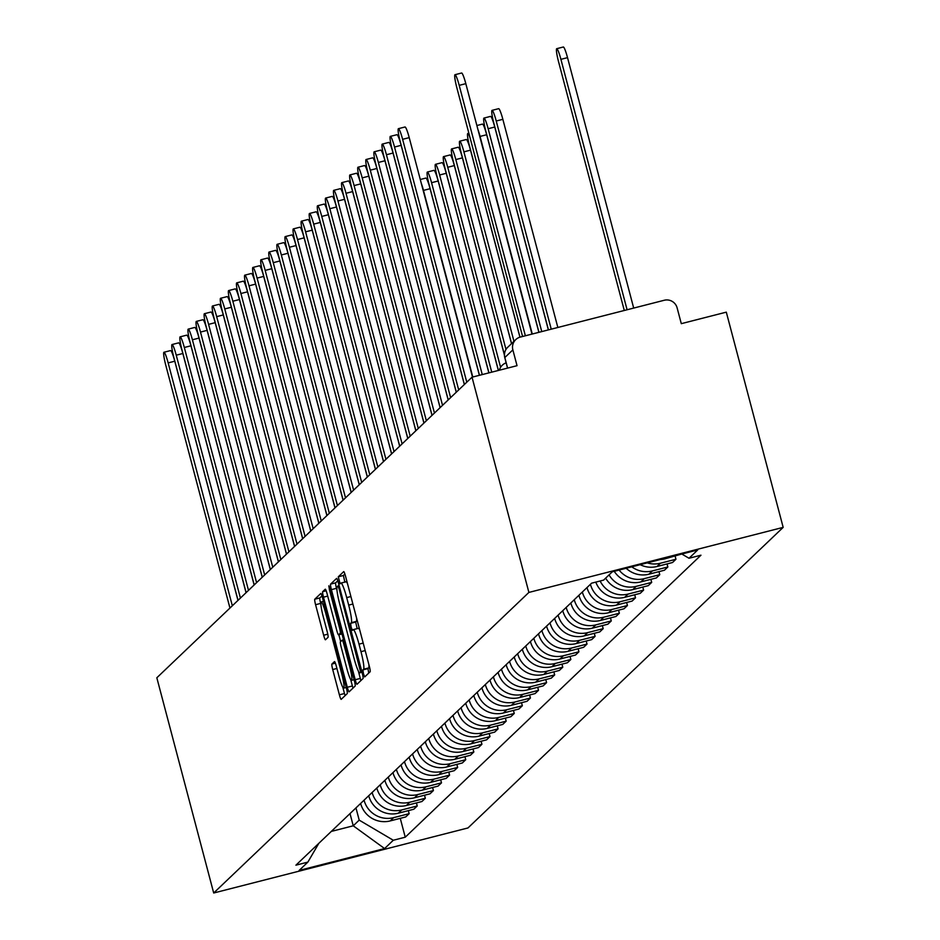 <?xml version="1.0" encoding="UTF-8"?>
<svg xmlns="http://www.w3.org/2000/svg" width="940" height="940" viewBox="0 0 940 940"><rect width="100%" height="100%" fill="white"/><g stroke="black" fill="none" stroke-linecap="round" stroke-linejoin="round"><path stroke-width="1.41" d="M363.451 673.745L364.708 676.929L370.137 671.759A5.194 0.611 -104.3 0 0 369.326 666.272L345.521 576.161A5.194 0.611 -104.3 0 0 343.723 571.614A5.194 0.611 -104.3 0 0 343.688 571.638L338.282 576.796L340.115 583.822L340.832 583.141A16.603 1.962 -104.3 0 1 340.95 583.07A16.603 1.962 -104.3 0 1 346.696 597.605L348.681 605.113A16.603 1.962 -104.3 0 1 351.29 622.68L350.585 623.349L351.149 627.192L352.406 630.376L353.135 629.694A16.603 1.962 -104.3 0 1 353.252 629.624A16.603 1.962 -104.3 0 1 358.998 644.159L360.984 651.667A16.603 1.962 -104.3 0 1 363.58 669.233L362.887 669.903L363.451 673.745M368.88 664.568A16.603 1.962 -104.3 0 1 368.668 667.941L367.975 668.61L368.727 673.111M344.898 574.035L343.37 575.491L344.851 582.072M356.577 618.015A16.603 1.962 -104.3 0 1 356.366 621.387L355.673 622.045L357.153 628.625M331.902 664.051A5.194 0.611 -104.3 0 0 332.713 669.539L339.387 694.813A5.194 0.611 -104.3 0 0 341.185 699.36A5.194 0.611 -104.3 0 0 341.22 699.337L347.224 693.614A5.194 0.611 -104.3 0 0 346.413 688.127L322.608 598.016A5.194 0.611 -104.3 0 0 320.81 593.469A5.194 0.611 -104.3 0 0 320.775 593.493L314.771 599.215A5.194 0.611 -104.3 0 0 315.582 604.714L323.654 635.24A5.194 0.611 -104.3 0 0 325.452 639.788L328.048 637.32A5.194 0.611 -104.3 0 0 327.238 631.821L323.243 616.687A13.877 1.645 -104.3 0 1 321.163 601.941A13.877 1.645 -104.3 0 1 325.957 614.09L341.631 673.404A13.877 1.645 -104.3 0 1 343.711 688.15A13.877 1.645 -104.3 0 1 338.905 676.001L336.297 666.119A5.194 0.611 -104.3 0 0 334.499 661.572A5.194 0.611 -104.3 0 0 334.464 661.596L331.902 664.051L335.38 663.158M213.697 893L156.827 677.775L472.033 377.198L528.891 592.423L213.697 893L467.967 827.952L783.173 527.375L726.303 312.151L681.3 323.666L677.117 307.862A10.575 10.481 46.4 0 0 664.251 300.26L520.337 337.072A10.575 10.481 46.4 0 0 512.864 349.88L504.827 357.541A10.575 0.693 165.2 0 0 504.78 357.635A10.575 0.693 165.2 0 0 504.874 357.694M355.214 679.726A5.194 0.611 -104.3 0 0 357.012 684.273A5.194 0.611 -104.3 0 0 357.047 684.25L363.04 678.527A5.194 0.611 -104.3 0 0 362.229 673.04L338.423 582.929A5.194 0.611 -104.3 0 0 336.626 578.382A5.194 0.611 -104.3 0 0 336.59 578.405L330.586 584.128A5.194 0.611 -104.3 0 0 331.409 589.627L355.214 679.726L360.302 678.433A5.194 0.611 -104.3 0 0 360.925 680.548M325.287 589.204A5.194 0.611 -104.3 0 1 327.085 593.751L336.731 630.293A5.194 0.611 -104.3 0 0 338.529 634.829A5.194 0.611 -104.3 0 0 338.565 634.806L340.268 633.184A5.194 0.611 -104.3 0 0 339.457 627.697L329.399 589.65L328.859 585.796L330.116 588.969L354.321 680.584A5.194 0.611 -104.3 0 1 355.132 686.071L349.128 691.793A5.194 0.611 -104.3 0 1 349.093 691.817A5.194 0.611 -104.3 0 1 347.306 687.269L323.489 597.17A5.194 0.611 -104.3 0 1 322.679 591.671L325.252 589.227A5.194 0.611 -104.3 0 1 325.287 589.204L325.252 589.227M472.033 377.198L517.035 365.684L512.864 349.88M528.891 592.423L783.173 527.375M660.42 559.5A24.323 24.099 46.4 0 0 665.097 558.783L681.3 554.154M675.143 556.21L675.942 559.265L660.432 563.225A24.323 24.099 -133.6 0 1 647.225 562.872M640.175 564.682A24.323 24.099 46.4 0 0 657.013 566.491L672.523 562.519L675.942 559.265M667.059 563.918L667.858 566.973L652.348 570.933A24.323 24.099 -133.6 0 1 631.786 566.82M626.181 568.254A24.323 24.099 46.4 0 0 648.929 574.199L664.439 570.228L667.858 566.973M658.975 571.626L659.774 574.681L644.264 578.652A24.323 24.099 -133.6 0 1 619.107 570.063M614.255 571.309A24.323 24.099 46.4 0 0 640.845 581.907L656.355 577.947L659.774 574.681M650.891 579.346L651.69 582.389L636.18 586.36A24.323 24.099 -133.6 0 1 609.061 574.88M605.642 578.135A24.323 24.099 46.4 0 0 632.761 589.615L648.271 585.655L651.69 582.389M642.807 587.053L643.606 590.097L628.096 594.068A24.323 24.099 -133.6 0 1 600.131 580.99M595.796 582.107A24.323 24.099 46.4 0 0 624.677 597.335L640.187 593.363L643.606 590.097M634.712 594.762L635.522 597.805L620.012 601.776A24.323 24.099 -133.6 0 1 590.426 584.316M587.006 587.571A24.323 24.099 46.4 0 0 616.593 605.043L632.103 601.071L635.522 597.805M626.627 602.47L627.438 605.525L611.928 609.484A24.323 24.099 -133.6 0 1 582.342 592.024M578.923 595.29A24.323 24.099 46.4 0 0 608.509 612.751L624.019 608.779L627.438 605.525M618.543 610.178L619.354 613.232L603.844 617.192A24.323 24.099 -133.6 0 1 574.258 599.732M570.839 602.998A24.323 24.099 46.4 0 0 600.425 620.459L615.935 616.487L619.354 613.232M610.459 617.886L611.27 620.941L595.76 624.9A24.323 24.099 -133.6 0 1 566.174 607.44M562.755 610.706A24.323 24.099 46.4 0 0 592.341 628.167L607.851 624.195L611.27 620.941M602.375 625.593L603.186 628.649L587.676 632.62A24.323 24.099 -133.6 0 1 558.09 615.148M554.659 618.414A24.323 24.099 46.4 0 0 584.257 635.875L599.767 631.915L603.186 628.649M594.292 633.313L595.102 636.357L579.592 640.328A24.323 24.099 -133.6 0 1 550.006 622.868M546.575 626.122A24.323 24.099 46.4 0 0 576.173 643.583L591.683 639.623L595.102 636.357M586.207 641.021L587.018 644.064L571.508 648.036A24.323 24.099 -133.6 0 1 541.91 630.576M538.491 633.83A24.323 24.099 46.4 0 0 568.089 651.303L583.599 647.331L587.018 644.064M578.124 648.729L578.934 651.773L563.424 655.744A24.323 24.099 -133.6 0 1 533.826 638.284M530.407 641.538A24.323 24.099 46.4 0 0 559.993 659.011L575.515 655.039L578.934 651.773M570.039 656.437L570.85 659.492L555.34 663.452A24.323 24.099 -133.6 0 1 525.742 645.991M522.323 649.258A24.323 24.099 46.4 0 0 551.909 666.718L567.419 662.747L570.85 659.492M561.956 664.145L562.766 667.2L547.245 671.16A24.323 24.099 -133.6 0 1 517.658 653.7M514.239 656.966A24.323 24.099 46.4 0 0 543.825 674.427L559.335 670.455L562.766 667.2M553.871 671.853L554.671 674.908L539.161 678.88A24.323 24.099 -133.6 0 1 509.574 661.408M506.155 664.674A24.323 24.099 46.4 0 0 535.741 682.135L551.251 678.163L554.671 674.908M545.788 679.561L546.587 682.616L531.077 686.588A24.323 24.099 -133.6 0 1 501.49 669.116M498.071 672.382A24.323 24.099 46.4 0 0 527.657 689.843L543.167 685.883L546.587 682.616M537.704 687.281L538.503 690.324L522.993 694.296A24.323 24.099 -133.6 0 1 493.406 676.835M489.987 680.09A24.323 24.099 46.4 0 0 519.573 697.55L535.083 693.591L538.503 690.324M529.62 694.989L530.418 698.032L514.909 702.004A24.323 24.099 -133.6 0 1 485.322 684.543M481.903 687.798A24.323 24.099 46.4 0 0 511.489 705.27L526.999 701.299L530.418 698.032M521.536 702.697L522.335 705.74L506.825 709.712A24.323 24.099 -133.6 0 1 477.238 692.251M473.819 695.506A24.323 24.099 46.4 0 0 503.405 712.978L518.915 709.007L522.335 705.74M513.452 710.405L514.251 713.46L498.74 717.42A24.323 24.099 -133.6 0 1 469.154 699.959M465.735 703.226A24.323 24.099 46.4 0 0 495.321 720.686L510.831 716.715L514.251 713.46M505.368 718.113L506.166 721.168L490.656 725.128A24.323 24.099 -133.6 0 1 461.07 707.667M457.651 710.934A24.323 24.099 46.4 0 0 487.237 728.394L502.747 724.423L506.166 721.168M497.284 725.821L498.082 728.876L482.572 732.848A24.323 24.099 -133.6 0 1 452.986 715.375M449.567 718.642A24.323 24.099 46.4 0 0 479.153 736.102L494.663 732.131L498.082 728.876M489.188 733.529L489.998 736.584L474.488 740.556A24.323 24.099 -133.6 0 1 444.902 723.083M441.483 726.35A24.323 24.099 46.4 0 0 471.069 743.81L486.579 739.851L489.998 736.584M481.104 741.249L481.914 744.292L466.405 748.264A24.323 24.099 -133.6 0 1 436.818 730.803M433.399 734.058A24.323 24.099 46.4 0 0 462.985 751.518L478.495 747.559L481.914 744.292M473.02 748.957L473.831 752L458.321 755.971A24.323 24.099 -133.6 0 1 428.734 738.511M425.315 741.766A24.323 24.099 46.4 0 0 454.901 759.238L470.411 755.266L473.831 752M464.936 756.665L465.747 759.708L450.237 763.68A24.323 24.099 -133.6 0 1 420.65 746.219M417.231 749.474A24.323 24.099 46.4 0 0 446.817 766.946L462.327 762.975L465.747 759.708M456.852 764.373L457.663 767.428L442.153 771.388A24.323 24.099 -133.6 0 1 412.566 753.927M409.135 757.193A24.323 24.099 46.4 0 0 438.733 774.654L454.243 770.683L457.663 767.428M448.768 772.081L449.579 775.136L434.069 779.096A24.323 24.099 -133.6 0 1 404.482 761.635M401.051 764.902A24.323 24.099 46.4 0 0 430.649 782.362L446.159 778.391L449.579 775.136M440.684 779.789L441.495 782.844L425.985 786.815A24.323 24.099 -133.6 0 1 396.386 769.343M392.967 772.61A24.323 24.099 46.4 0 0 422.565 790.07L438.075 786.099L441.495 782.844M432.6 787.497L433.411 790.552L417.901 794.523A24.323 24.099 -133.6 0 1 388.302 777.051M384.883 780.318A24.323 24.099 46.4 0 0 414.481 797.778L429.991 793.818L433.411 790.552M424.516 795.216L425.327 798.26L409.816 802.231A24.323 24.099 -133.6 0 1 380.218 784.771M376.799 788.025A24.323 24.099 46.4 0 0 406.386 805.486L421.907 801.526L425.327 798.26M416.432 802.925L417.243 805.968L401.733 809.939A24.323 24.099 -133.6 0 1 372.134 792.479M368.715 795.734A24.323 24.099 46.4 0 0 398.302 813.206L413.812 809.234L417.243 805.968M408.348 810.633L409.159 813.676L393.637 817.647A24.323 24.099 -133.6 0 1 364.05 800.187M360.631 803.442A24.323 24.099 46.4 0 0 390.218 820.914L405.728 816.942L409.159 813.676M331.303 831.418L353.24 825.802L359.197 820.127L393.296 840.254L384.589 848.562L299.155 870.417L307.862 862.109L295.912 865.176L591.613 583.176L603.574 580.121L612.281 571.814L697.715 549.959L689.008 558.266L681.829 554.024M393.296 840.254L405.246 837.199L700.958 555.199L689.008 558.266M350.009 813.582L353.24 825.802L384.589 848.562M359.197 820.127L355.966 807.895M400.264 818.341L405.246 837.199M307.862 862.109L318.848 843.298M359.762 630.082A16.603 1.962 -104.3 0 0 358.34 628.32A16.603 1.962 -104.3 0 0 358.222 628.39L353.393 629.624M347.471 583.529A16.603 1.962 -104.3 0 0 346.038 581.766A16.603 1.962 -104.3 0 0 345.92 581.837L341.091 583.07M337.801 580.803L335.674 582.835A5.194 0.611 -104.3 0 0 336.485 588.322L336.943 590.014M358.352 671.066L360.302 678.433M360.631 672.053L339.164 589.11L337.906 585.937L337.143 586.654A16.603 1.962 -104.3 0 0 339.751 604.22L354.039 658.294A16.603 1.962 -104.3 0 0 359.785 672.829A16.603 1.962 -104.3 0 0 359.891 672.758L361.888 671.736M350.667 679.467L352.382 685.977A5.194 0.611 -104.3 0 0 353.005 688.092M340.656 641.585L338.858 634.747M346.754 668.211A13.877 1.645 -104.3 0 0 351.56 680.36A13.877 1.645 -104.3 0 0 349.48 665.614L343.958 644.711A5.194 0.611 -104.3 0 0 342.16 640.175A5.194 0.611 -104.3 0 0 342.125 640.199L340.421 641.82A5.194 0.611 -104.3 0 0 341.232 647.308L346.754 668.211M321.985 595.889L319.859 597.922A5.194 0.611 -104.3 0 0 320.669 603.409L320.822 603.997M342.818 687.258L344.475 693.52A5.194 0.611 -104.3 0 0 345.098 695.635M627.086 309.765L560.91 59.338A12.161 1.445 -104.3 0 0 556.703 48.692A12.161 1.445 -104.3 0 0 558.524 61.605L624.289 310.482M556.703 48.692L563.319 47A12.161 1.445 75.7 0 1 567.525 57.646L633.689 308.073M525.366 335.791L459.202 85.352A12.161 1.445 -104.3 0 0 454.995 74.707L461.611 73.014A12.161 1.445 75.7 0 1 465.817 83.66L531.981 334.099M454.995 74.707A12.161 1.445 -104.3 0 0 456.816 87.632L522.581 336.508M551.24 329.176L496.238 121.013A12.161 1.445 -104.3 0 0 492.031 110.368A12.161 1.445 -104.3 0 0 493.853 123.281L548.443 329.893M492.031 110.368L498.647 108.676A12.161 1.445 75.7 0 1 502.853 119.321L557.843 327.484M541.757 331.597L488.154 128.721A12.161 1.445 -104.3 0 0 483.947 118.076A12.161 1.445 -104.3 0 0 485.769 130.989L538.961 332.313M483.947 118.076L490.562 116.384A12.161 1.445 75.7 0 1 494.757 127.029L548.361 329.905M532.275 334.017L480.07 136.429A12.161 1.445 -104.3 0 0 477.931 129.508M476.874 125.525L482.478 124.092A12.161 1.445 75.7 0 1 486.673 134.737L538.879 332.337M470.141 138.051A12.161 1.445 -104.3 0 0 467.779 133.504A12.161 1.445 -104.3 0 0 469.601 146.417L519.996 337.166M513.957 341.314L463.902 151.845A12.161 1.445 -104.3 0 0 459.695 141.212A12.161 1.445 -104.3 0 0 461.517 154.125L511.572 343.594M459.695 141.212L466.299 139.519A12.161 1.445 75.7 0 1 470.505 150.153L519.926 337.19M505.978 349.421L455.818 159.565A12.161 1.445 -104.3 0 0 451.611 148.919A12.161 1.445 -104.3 0 0 453.433 161.833L504.428 354.838M451.611 148.919L458.215 147.227A12.161 1.445 75.7 0 1 462.421 157.873L511.513 343.652M500.585 367.329L447.734 167.273A12.161 1.445 -104.3 0 0 443.527 156.628A12.161 1.445 -104.3 0 0 445.349 169.541L498.423 370.442M443.527 156.628L450.131 154.936A12.161 1.445 75.7 0 1 454.337 165.581L504.428 355.144M491.738 372.158L439.65 174.981A12.161 1.445 -104.3 0 0 435.443 164.336A12.161 1.445 -104.3 0 0 437.264 177.249L488.941 372.875M435.443 164.336L442.047 162.643A12.161 1.445 75.7 0 1 446.253 173.289L498.353 370.466A10.575 10.575 0 0 1 498.905 370.313A10.575 1.257 75.7 0 1 498.964 370.313M482.255 374.59L431.554 182.689A12.161 1.445 -104.3 0 0 427.359 172.043A12.161 1.445 -104.3 0 0 429.18 184.957L479.471 375.295M427.359 172.043L433.963 170.351A12.161 1.445 75.7 0 1 438.169 180.997L488.871 372.898M472.785 377.011L423.47 190.397A12.161 1.445 -104.3 0 0 421.332 183.476M420.286 179.493L425.879 178.059A12.161 1.445 75.7 0 1 430.085 188.705L479.388 375.319M413.553 192.018A12.161 1.445 -104.3 0 0 413.248 191.184M405.469 199.726A12.161 1.445 -104.3 0 0 405.163 198.892M397.385 207.434A12.161 1.445 -104.3 0 0 397.079 206.6M389.289 215.143A12.161 1.445 -104.3 0 0 388.995 214.32M381.205 222.851A12.161 1.445 -104.3 0 0 380.912 222.028M373.121 230.559A12.161 1.445 -104.3 0 0 372.828 229.736M365.037 238.267A12.161 1.445 -104.3 0 0 364.744 237.444M356.953 245.986A12.161 1.445 -104.3 0 0 356.66 245.152M348.869 253.694A12.161 1.445 -104.3 0 0 348.576 252.86M340.785 261.402A12.161 1.445 -104.3 0 0 340.491 260.568M332.701 269.11A12.161 1.445 -104.3 0 0 332.407 268.288M324.617 276.818A12.161 1.445 -104.3 0 0 324.323 275.996M316.533 284.526A12.161 1.445 -104.3 0 0 316.24 283.704M308.449 292.234A12.161 1.445 -104.3 0 0 308.156 291.412M300.365 299.954A12.161 1.445 -104.3 0 0 300.072 299.12M292.281 307.662A12.161 1.445 -104.3 0 0 291.976 306.828M284.197 315.37A12.161 1.445 -104.3 0 0 283.892 314.536M276.113 323.078A12.161 1.445 -104.3 0 0 275.808 322.255M466.781 382.204L402.614 139.32A12.161 1.445 -104.3 0 0 398.407 128.674L405.022 126.982A12.161 1.445 75.7 0 1 409.217 137.628L472.491 377.081M398.407 128.674A12.161 1.445 -104.3 0 0 400.228 141.599L464.395 384.484M458.697 389.912L394.53 147.028A12.161 1.445 -104.3 0 0 390.323 136.382L396.927 134.702A12.161 1.445 75.7 0 1 401.133 145.336L464.337 384.542M390.323 136.382A12.161 1.445 -104.3 0 0 392.145 149.307L456.311 392.191M450.613 397.62L386.446 154.736A12.161 1.445 -104.3 0 0 382.239 144.102L388.843 142.41A12.161 1.445 75.7 0 1 393.049 153.044L456.253 392.25M382.239 144.102A12.161 1.445 -104.3 0 0 384.061 157.015L448.227 399.899M442.529 405.328L378.362 162.456A12.161 1.445 -104.3 0 0 374.155 151.81L380.759 150.118A12.161 1.445 75.7 0 1 384.965 160.763L448.169 399.958M374.155 151.81A12.161 1.445 -104.3 0 0 375.977 164.723L440.143 407.608M434.445 413.048L370.278 170.163A12.161 1.445 -104.3 0 0 366.071 159.518L372.675 157.826A12.161 1.445 75.7 0 1 376.881 168.471L440.085 407.666M366.071 159.518A12.161 1.445 -104.3 0 0 367.893 172.431L432.059 415.315M426.361 420.756L362.194 177.871A12.161 1.445 -104.3 0 0 357.987 167.226L364.591 165.534A12.161 1.445 75.7 0 1 368.797 176.179L432.001 415.374M357.987 167.226A12.161 1.445 -104.3 0 0 359.809 180.139L423.975 423.024M418.277 428.464L354.098 185.579A12.161 1.445 -104.3 0 0 349.903 174.934L356.507 173.242A12.161 1.445 75.7 0 1 360.713 183.888L423.916 423.082M349.903 174.934A12.161 1.445 -104.3 0 0 351.724 187.847L415.891 430.731M410.193 436.172L346.014 193.287A12.161 1.445 -104.3 0 0 341.819 182.642L348.423 180.95A12.161 1.445 75.7 0 1 352.629 191.596L415.832 430.79M341.819 182.642A12.161 1.445 -104.3 0 0 343.64 195.567L407.807 438.451M402.109 443.88L337.93 200.996A12.161 1.445 -104.3 0 0 333.724 190.35L340.339 188.67A12.161 1.445 75.7 0 1 344.545 199.304L407.748 438.51M333.724 190.35A12.161 1.445 -104.3 0 0 335.545 203.275L399.723 446.159M394.024 451.588L329.846 208.704A12.161 1.445 -104.3 0 0 325.639 198.07L332.255 196.378A12.161 1.445 75.7 0 1 336.461 207.012L399.664 446.218M325.639 198.07A12.161 1.445 -104.3 0 0 327.461 210.983L391.639 453.867M385.94 459.296L321.762 216.423A12.161 1.445 -104.3 0 0 317.555 205.778L324.171 204.086A12.161 1.445 75.7 0 1 328.377 214.731L391.581 453.926M317.555 205.778A12.161 1.445 -104.3 0 0 319.377 218.691L383.555 461.575M377.856 467.015L313.678 224.131A12.161 1.445 -104.3 0 0 309.471 213.486L316.087 211.794A12.161 1.445 75.7 0 1 320.293 222.439L383.485 461.634M309.471 213.486A12.161 1.445 -104.3 0 0 311.293 226.399L375.471 469.283M369.772 474.724L305.594 231.839A12.161 1.445 -104.3 0 0 301.387 221.194L308.003 219.502A12.161 1.445 75.7 0 1 312.209 230.147L375.401 469.342M301.387 221.194A12.161 1.445 -104.3 0 0 303.209 234.107L367.387 476.991M361.689 482.431L297.51 239.547A12.161 1.445 -104.3 0 0 293.304 228.902L299.919 227.21A12.161 1.445 75.7 0 1 304.125 237.855L367.317 477.05M293.304 228.902A12.161 1.445 -104.3 0 0 295.125 241.815L359.303 484.699M353.605 490.139L289.426 247.255A12.161 1.445 -104.3 0 0 285.22 236.61L291.835 234.918A12.161 1.445 75.7 0 1 296.041 245.563L359.233 484.758M285.22 236.61A12.161 1.445 -104.3 0 0 287.041 249.535L351.219 492.419M345.509 497.848L281.342 254.963A12.161 1.445 -104.3 0 0 277.136 244.318L283.751 242.638A12.161 1.445 75.7 0 1 287.957 253.271L351.149 492.478M277.136 244.318A12.161 1.445 -104.3 0 0 278.957 257.243L343.135 500.127M337.425 505.555L273.258 262.671A12.161 1.445 -104.3 0 0 269.051 252.038L275.667 250.346A12.161 1.445 75.7 0 1 279.873 260.979L343.065 500.186M269.051 252.038A12.161 1.445 -104.3 0 0 270.873 264.951L335.051 507.835M329.341 513.264L265.174 270.391A12.161 1.445 -104.3 0 0 260.968 259.745L267.583 258.054A12.161 1.445 75.7 0 1 271.789 268.699L334.981 507.894M260.968 259.745A12.161 1.445 -104.3 0 0 262.789 272.659L326.956 515.543M321.257 520.983L257.09 278.099A12.161 1.445 -104.3 0 0 252.883 267.454L259.499 265.762A12.161 1.445 75.7 0 1 263.693 276.407L326.897 515.602M252.883 267.454A12.161 1.445 -104.3 0 0 254.705 280.367L318.872 523.251M313.173 528.691L249.006 285.807A12.161 1.445 -104.3 0 0 244.8 275.162L251.415 273.47A12.161 1.445 75.7 0 1 255.609 284.115L318.813 523.31M244.8 275.162A12.161 1.445 -104.3 0 0 246.621 288.075L310.788 530.959M305.089 536.399L240.922 293.515A12.161 1.445 -104.3 0 0 236.716 282.87L243.319 281.178A12.161 1.445 75.7 0 1 247.525 291.823L310.729 531.018M236.716 282.87A12.161 1.445 -104.3 0 0 238.537 295.783L302.704 538.667M297.005 544.107L232.838 301.223A12.161 1.445 -104.3 0 0 228.632 290.578L235.235 288.886A12.161 1.445 75.7 0 1 239.442 299.531L302.645 538.726M228.632 290.578A12.161 1.445 -104.3 0 0 230.453 303.502L294.62 546.387M288.921 551.815L224.754 308.931A12.161 1.445 -104.3 0 0 220.547 298.286L227.151 296.605A12.161 1.445 75.7 0 1 231.358 307.239L294.561 546.446M220.547 298.286A12.161 1.445 -104.3 0 0 222.369 311.211L286.536 554.095M280.837 559.523L216.67 316.639A12.161 1.445 -104.3 0 0 212.464 306.005L219.067 304.313A12.161 1.445 75.7 0 1 223.274 314.947L286.477 554.154M212.464 306.005A12.161 1.445 -104.3 0 0 214.285 318.919L278.452 561.803M272.753 567.231L208.586 324.359A12.161 1.445 -104.3 0 0 204.38 313.713L210.983 312.021A12.161 1.445 75.7 0 1 215.189 322.667L278.393 561.861M204.38 313.713A12.161 1.445 -104.3 0 0 206.201 326.627L270.368 569.511M264.669 574.951L200.49 332.067A12.161 1.445 -104.3 0 0 196.296 321.421L202.899 319.729A12.161 1.445 75.7 0 1 207.106 330.375L270.309 569.57M196.296 321.421A12.161 1.445 -104.3 0 0 198.117 334.335L262.284 577.219M256.585 582.659L192.406 339.775A12.161 1.445 -104.3 0 0 188.2 329.129L194.815 327.437A12.161 1.445 75.7 0 1 199.022 338.083L262.225 577.278M188.2 329.129A12.161 1.445 -104.3 0 0 190.033 342.043L254.2 584.927M248.501 590.367L184.322 347.483A12.161 1.445 -104.3 0 0 180.116 336.837L186.731 335.145A12.161 1.445 75.7 0 1 190.938 345.791L254.141 584.986M180.116 336.837A12.161 1.445 -104.3 0 0 181.937 349.751L246.116 592.635M240.417 598.075L176.238 355.191A12.161 1.445 -104.3 0 0 172.032 344.545L178.647 342.853A12.161 1.445 75.7 0 1 182.854 353.499L246.057 592.705M172.032 344.545A12.161 1.445 -104.3 0 0 173.853 357.47L238.032 600.355M268.029 330.786A12.161 1.445 -104.3 0 0 267.724 329.964M232.333 605.783L168.154 362.899A12.161 1.445 -104.3 0 0 163.948 352.253L170.563 350.573A12.161 1.445 75.7 0 1 174.77 361.207L237.973 600.413M163.948 352.253A12.161 1.445 -104.3 0 0 165.769 365.178L229.947 608.062M398.302 813.206L401.733 809.939M406.386 805.486L409.816 802.231M414.481 797.778L417.901 794.523M422.565 790.07L425.985 786.815M430.649 782.362L434.069 779.096M438.733 774.654L442.153 771.388M446.817 766.946L450.237 763.68M454.901 759.238L458.321 755.971M462.985 751.518L466.405 748.264M471.069 743.81L474.488 740.556M479.153 736.102L482.572 732.848M487.237 728.394L490.656 725.128M495.321 720.686L498.74 717.42M503.405 712.978L506.825 709.712M511.489 705.27L514.909 702.004M519.573 697.55L522.993 694.296M527.657 689.843L531.077 686.588M535.741 682.135L539.161 678.88M543.825 674.427L547.245 671.16M551.909 666.718L555.34 663.452M559.993 659.011L563.424 655.744M568.089 651.303L571.508 648.036M576.173 643.583L579.592 640.328M584.257 635.875L587.676 632.62M592.341 628.167L595.76 624.9M600.425 620.459L603.844 617.192M608.509 612.751L611.928 609.484M616.593 605.043L620.012 601.776M624.677 597.335L628.096 594.068M632.761 589.615L636.18 586.36M640.845 581.907L644.264 578.652M648.929 574.199L652.348 570.933M657.013 566.491L660.432 563.225M665.097 558.783L665.79 558.125M390.218 820.914L393.637 817.647M498.846 370.348A10.575 1.257 75.7 0 1 498.905 370.313L499.375 370.196A10.575 10.575 0 0 1 506.155 362.852M507.612 368.104L504.827 357.541A10.575 10.481 46.4 0 1 507.706 347.283A10.575 10.575 0 0 0 504.78 357.635L507.541 368.116M368.668 667.941L363.58 669.233M365.19 650.586L360.984 651.667M363.204 643.077L358.998 644.159M355.673 622.045L350.585 623.349M356.366 621.387L351.29 622.68M352.888 604.032L348.681 605.113M350.902 596.524L346.696 597.605M343.37 575.491L338.282 576.796M367.975 668.61L362.887 669.903M336.485 588.322L331.409 589.627M335.674 582.835L330.586 584.128M360.901 667.999L360.067 668.211M339.998 588.898L339.164 589.11M339.14 585.632L337.942 585.937L339.14 585.62M362.018 672.218L359.891 672.758M352.382 685.977L347.306 687.269M327.696 596.089L323.489 597.17M326.168 590.778L322.679 591.671M341.995 633.936L338.565 634.806M341.702 632.82L340.268 633.184M340.292 627.485L339.457 627.697M330.245 589.439L329.399 589.65M350.315 665.402L349.48 665.614M344.792 644.499L343.958 644.711M343.558 639.823L342.207 640.175M342.465 673.193L341.631 673.404M326.791 613.879L325.957 614.09M327.79 634.183L323.654 635.24M320.669 603.409L315.582 604.714M319.859 597.922L314.771 599.215M344.475 693.52L339.387 694.813M336.92 668.457L332.713 669.539M567.525 57.646L560.91 59.338M459.202 85.352L465.817 83.66M502.853 119.321L496.238 121.013M494.757 127.029L488.154 128.721M486.673 134.737L480.07 136.429M470.505 150.153L463.902 151.845M462.421 157.873L455.818 159.565M454.337 165.581L447.734 167.273M446.253 173.289L439.65 174.981M438.169 180.997L431.554 182.689M430.085 188.705L423.47 190.397M402.614 139.32L409.217 137.628M394.53 147.028L401.133 145.336M386.446 154.736L393.049 153.044M378.362 162.456L384.965 160.763M370.278 170.163L376.881 168.471M362.194 177.871L368.797 176.179M354.098 185.579L360.713 183.888M346.014 193.287L352.629 191.596M337.93 200.996L344.545 199.304M329.846 208.704L336.461 207.012M321.762 216.423L328.377 214.731M313.678 224.131L320.293 222.439M305.594 231.839L312.209 230.147M297.51 239.547L304.125 237.855M289.426 247.255L296.041 245.563M281.342 254.963L287.957 253.271M273.258 262.671L279.873 260.979M265.174 270.391L271.789 268.699M257.09 278.099L263.693 276.407M249.006 285.807L255.609 284.115M240.922 293.515L247.525 291.823M232.838 301.223L239.442 299.531M224.754 308.931L231.358 307.239M216.67 316.639L223.274 314.947M208.586 324.359L215.189 322.667M200.49 332.067L207.106 330.375M192.406 339.775L199.022 338.083M184.322 347.483L190.938 345.791M176.238 355.191L182.854 353.499M168.154 362.899L174.77 361.207M507.706 347.283L515.731 339.622M358.34 628.32L353.252 629.624M346.038 581.766L340.95 583.07M362.029 672.253L359.785 672.829M341.995 633.948L338.529 634.829M354.086 679.714L351.56 680.36M343.546 639.811L342.16 640.175M346.249 687.504L343.711 688.15M323.478 601.341L321.163 601.941M468.86 133.221L467.779 133.504"/></g></svg>
